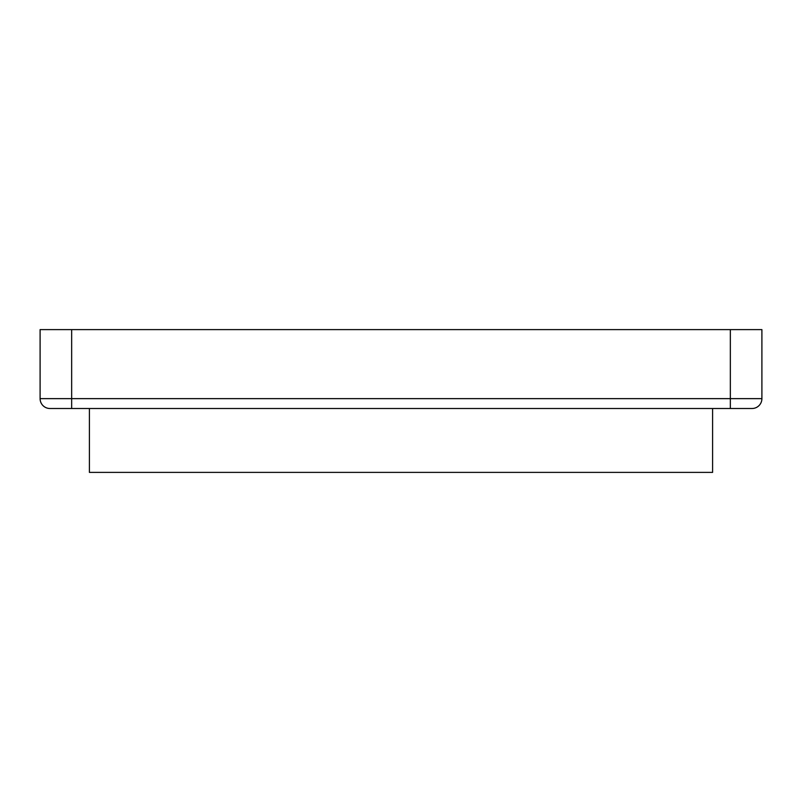 <?xml version="1.0" encoding="UTF-8"?>
<svg xmlns="http://www.w3.org/2000/svg" width="802" height="802" viewBox="0 0 802 802"><rect width="100%" height="100%" fill="white"/><g stroke="black" fill="none" stroke-linecap="round" stroke-linejoin="round"><path stroke-width="1.2" d="M730.341 408.499L752.035 408.499A9.865 9.865 0 0 0 761.9 398.634L761.9 329.612L730.341 329.612L761.9 329.612L761.9 398.634A9.865 9.865 0 0 1 752.035 408.499L730.341 408.499L730.341 398.634L761.9 398.634L71.659 398.634L71.659 329.612L730.341 329.612L730.341 408.499L71.659 408.499L730.341 408.499M49.965 408.499L71.659 408.499L71.659 329.612L730.341 329.612L730.341 398.634L71.659 398.634L71.659 408.499L49.965 408.499A9.865 9.865 0 0 1 40.1 398.634L71.659 398.634L40.1 398.634A9.865 9.865 0 0 0 49.965 408.499M40.1 329.612L71.659 329.612L40.1 329.612L40.1 398.634L40.1 329.612M89.403 408.499L89.403 472.388L712.597 472.388L712.597 408.499L712.597 472.388L89.403 472.388L89.403 408.499"/></g></svg>
